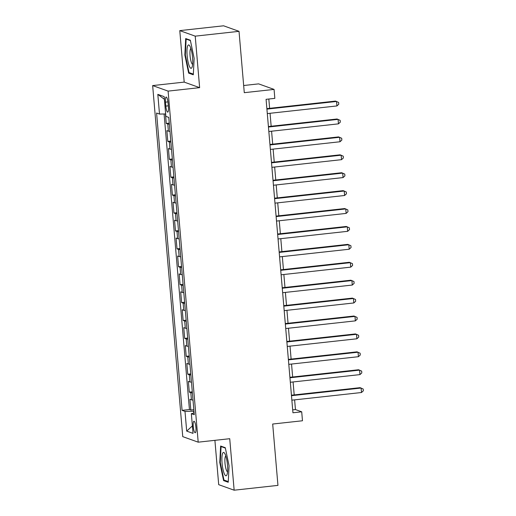 <?xml version="1.0" encoding="UTF-8"?>
<svg xmlns="http://www.w3.org/2000/svg" width="516" height="516" viewBox="0 0 516 516"><rect width="100%" height="100%" fill="white"/><g stroke="black" fill="none" stroke-linecap="round" stroke-linejoin="round"><path stroke-width="0.77" d="M195.925 427.467A5.786 1.284 -96.3 0 0 193.958 421.243A5.786 1.284 -96.3 0 0 193.248 426.513A5.786 1.284 -96.3 0 0 195.222 432.743A5.786 1.284 -96.3 0 0 195.925 427.467M214.901 440.335L218.7 484.666L234.148 490.2L277.95 485.382L272.687 424.036L302.473 420.766L301.705 411.807L295.449 409.562L294.617 399.868M152.652 85.579L182.748 436.639L198.196 442.173L168.1 91.113L152.652 85.579L184.193 82.109L199.634 87.649L195.222 36.152L179.774 30.618L184.193 82.109M179.774 30.618L223.576 25.8L239.024 31.334L244.281 92.68L274.067 89.41L258.626 83.869L243.668 85.514M195.222 36.152L239.024 31.334M165.449 113.959L166.262 123.466L169.267 123.137M169.97 131.367A7.23 0.761 175.1 0 1 168.403 131.18L166.881 130.632L167.797 141.378L170.802 141.049M171.505 149.279A7.23 0.761 -4.9 0 1 169.938 149.085L168.416 148.544L169.332 159.289L172.338 158.96M173.041 167.19A7.23 0.761 -4.9 0 1 171.473 166.997L169.951 166.455L170.867 177.201L173.873 176.872M174.576 185.102A7.23 0.761 -4.9 0 1 173.008 184.909L171.486 184.367L172.409 195.113L175.408 194.784M176.111 203.014A7.23 0.761 -4.9 0 1 174.543 202.82L173.021 202.278L173.944 213.024L176.943 212.695M177.652 220.925A7.23 0.761 -4.9 0 1 176.079 220.732L174.556 220.19L175.479 230.936L178.478 230.6M179.187 238.837A7.23 0.761 -4.9 0 1 177.614 238.644L176.091 238.095L177.014 248.847L180.013 248.512M180.723 256.742A7.23 0.761 -4.9 0 1 179.149 256.555L177.627 256.007L178.549 266.759L181.548 266.424M182.258 274.654A7.23 0.761 -4.9 0 1 180.684 274.467L179.162 273.919L180.084 284.664L183.083 284.335M183.793 292.566A7.23 0.761 -4.9 0 1 182.219 292.379L180.697 291.83L181.619 302.576L184.618 302.247M185.328 310.477A7.23 0.761 -4.9 0 1 183.754 310.29L182.232 309.742L183.154 320.488L186.16 320.159M186.863 328.389A7.23 0.761 -4.9 0 1 185.289 328.202L183.767 327.654L184.689 338.399L187.695 338.07M188.398 346.3A7.23 0.761 -4.9 0 1 186.831 346.113L185.302 345.565L186.224 356.311L189.23 355.982M189.933 364.212A7.23 0.761 -4.9 0 1 188.366 364.025L186.837 363.477L187.76 374.223L190.765 373.894M191.468 382.124A7.23 0.761 -4.9 0 1 189.901 381.937L188.372 381.388L189.295 392.134L192.3 391.805M274.067 89.41L274.835 98.362L266.075 99.324L292.946 412.774L301.705 411.807M165.488 102.155L165.823 106.096A5.605 1.245 -96.3 0 0 167.726 112.127A5.605 1.245 -96.3 0 0 168.41 107.025L168.074 103.084A5.605 1.245 -96.3 0 0 166.165 97.047A5.605 1.245 -96.3 0 0 165.488 102.155L167.939 101.884M194.113 412.961L191.339 413.677L194.261 414.722L168.771 117.396L165.849 116.352L164.165 96.647L157.819 94.37L159.508 114.075L156.587 113.03L182.077 410.355L184.999 411.4L193.674 411.226L193.829 413.039M191.339 413.677L193.029 433.375L186.689 431.105L184.999 411.4M169.358 124.201A7.23 0.761 175.1 0 1 167.784 124.014L166.262 123.466M164.094 113.984L189.436 409.543L190.83 410.046L193.835 409.717M193.003 400.035A7.23 0.761 -4.9 0 1 191.436 399.842L189.914 399.3L190.83 410.046M192.391 392.87A7.23 0.761 175.1 0 1 190.817 392.682L189.295 392.134M190.855 374.958A7.23 0.761 175.1 0 1 189.282 374.771L187.76 374.223M189.32 357.046A7.23 0.761 175.1 0 1 187.747 356.859L186.224 356.311M187.785 339.135A7.23 0.761 175.1 0 1 186.212 338.947L184.689 338.399M186.25 321.223A7.23 0.761 175.1 0 1 184.676 321.036L183.154 320.488M184.715 303.311A7.23 0.761 175.1 0 1 183.141 303.124L181.619 302.576M183.18 285.406A7.23 0.761 175.1 0 1 181.606 285.213L180.084 284.664M181.638 267.494A7.23 0.761 175.1 0 1 180.071 267.301L178.549 266.759M180.103 249.583A7.23 0.761 175.1 0 1 178.536 249.389L177.014 248.847M178.568 231.671A7.23 0.761 175.1 0 1 177.001 231.478L175.479 230.936M177.033 213.759A7.23 0.761 175.1 0 1 175.466 213.566L173.944 213.024M175.498 195.848A7.23 0.761 175.1 0 1 173.931 195.654L172.409 195.113M173.963 177.936A7.23 0.761 175.1 0 1 172.396 177.749L170.867 177.201M172.428 160.024A7.23 0.761 175.1 0 1 170.861 159.837L169.332 159.289M170.893 142.113A7.23 0.761 175.1 0 1 169.325 141.926L167.797 141.378M199.634 87.649L168.1 91.113M234.148 490.2L229.73 438.703L198.196 442.173M294.191 394.908L293.082 381.963M292.656 376.996L291.546 364.051M291.121 359.084L290.011 346.139M289.586 341.173L288.47 328.228M288.044 323.261L286.935 310.316M286.509 305.356L285.4 292.404M284.974 287.444L283.865 274.493M283.439 269.533L282.329 256.581M281.904 251.621L280.794 238.669M280.369 233.709L279.259 220.758M278.834 215.798L277.724 202.846M277.298 197.886L276.189 184.934M275.763 179.974L274.654 167.023M274.228 162.063L273.119 149.111M272.693 144.151L271.584 131.206M271.158 126.239L270.049 113.294M269.623 108.328L268.823 99.027M292.695 409.865L295.449 409.562M165.649 113.952L159.508 114.075M189.436 409.543L182.077 410.355M164.391 99.317L157.819 94.37M186.689 431.105L192.391 425.913M184.844 54.999L188.65 73.117L193.3 74.788L194.145 58.334L190.34 40.216L185.689 38.552L184.844 54.999L185.341 54.948M228.233 482.267L229.078 465.813L225.273 447.695L220.622 446.03L219.777 462.478L223.583 480.596L228.233 482.267M190.114 72.956L188.65 73.117M225.047 480.435L223.583 480.596M220.274 462.426L219.777 462.478M266.914 109.115L336.542 101.459L336.929 105.941L267.301 113.591M266.875 108.631L335.503 101.084L338.625 102.439L338.78 104.232L336.929 105.941M192.558 57.605A11.752 2.606 -96.3 0 0 189.688 45.782A11.752 2.606 -96.3 0 0 187.134 55.657A11.752 2.606 -96.3 0 0 192.049 67.254A11.752 2.606 -96.3 0 0 192.558 57.605M190.868 48.465A8.043 1.787 -96.3 0 0 190.062 55.734A8.043 1.787 -96.3 0 0 192.616 64.377M193.339 74.111L189.03 72.569L185.341 55.012L186.153 39.074L190.417 40.603M186.921 38.99L186.153 39.074M225.273 454.512A11.752 2.606 -96.3 0 0 224.621 453.261A11.752 2.606 -96.3 0 0 221.893 458.569A11.752 2.606 -96.3 0 0 224.286 473.707A11.752 2.606 -96.3 0 0 226.982 474.733A11.752 2.606 -96.3 0 0 227.498 465.148A11.752 2.606 -96.3 0 0 225.273 454.512M225.802 455.944A8.043 1.787 -96.3 0 0 224.911 461.968A8.043 1.787 -96.3 0 0 226.518 470.45A8.043 1.787 -96.3 0 0 227.55 471.856M228.272 481.596L223.963 480.048L220.274 462.491L221.087 446.553L225.35 448.082M221.854 446.469L221.087 446.553M268.449 127.026L338.077 119.37L338.464 123.853L268.836 131.503M268.41 126.543L337.038 118.996L340.16 120.351L340.315 122.144L338.464 123.853M269.984 144.938L339.618 137.282L339.999 141.758L270.371 149.414M269.945 144.454L338.573 136.908L341.695 138.262L341.85 140.055L339.999 141.758M271.519 162.85L341.153 155.193L341.534 159.67L271.906 167.326M271.481 162.366L340.108 154.819L343.23 156.174L343.385 157.967L341.534 159.67M273.054 180.761L342.688 173.105L343.069 177.581L273.441 185.238M273.016 180.278L341.644 172.731L344.765 174.085L344.92 175.879L343.069 177.581M274.589 198.673L344.224 191.017L344.604 195.493L274.976 203.149M274.551 198.189L343.179 190.643L346.3 191.997L346.455 193.79L344.604 195.493M276.125 216.585L345.759 208.928L346.139 213.405L276.512 221.061M276.086 216.101L344.714 208.554L347.836 209.909L347.99 211.702L346.139 213.405M277.666 234.496L347.294 226.84L347.674 231.316L278.047 238.972M277.621 234.012L346.249 226.466L349.371 227.82L349.526 229.614L347.674 231.316M279.201 252.408L348.829 244.752L349.209 249.228L279.582 256.884M279.156 251.924L347.784 244.378L350.906 245.732L351.061 247.525L349.209 249.228M280.736 270.32L350.364 262.663L350.751 267.14L281.117 274.796M280.691 269.836L349.319 262.289L352.441 263.644L352.596 265.43L350.751 267.14M282.271 288.231L351.899 280.575L352.286 285.051L282.652 292.707M282.226 287.741L350.854 280.201L353.982 281.555L354.131 283.342L352.286 285.051M283.806 306.136L353.434 298.487L353.821 302.963L284.187 310.619M283.761 305.653L352.389 298.113L355.518 299.467L355.666 301.254L353.821 302.963M285.342 324.048L354.969 316.398L355.356 320.875L285.722 328.531M285.296 323.564L353.924 316.024L357.053 317.379L357.201 319.165L355.356 320.875M286.877 341.96L356.504 334.303L356.891 338.786L287.257 346.442M286.832 341.476L355.46 333.929L358.588 335.29L358.743 337.077L356.891 338.786M288.412 359.871L358.04 352.215L358.427 356.698L288.799 364.348M288.373 359.388L357.001 351.841L360.123 353.196L360.278 354.989L358.427 356.698M289.947 377.783L359.575 370.127L359.962 374.61L290.334 382.259M289.908 377.299L358.536 369.753L361.658 371.107L361.813 372.9L359.962 374.61M291.482 395.695L361.11 388.038L361.497 392.515L291.869 400.171M291.443 395.211L360.071 387.664L363.193 389.019L363.348 390.812L361.497 392.515M168.403 131.18L167.784 124.014M191.436 399.842L190.817 392.682M189.901 381.937L189.282 374.771M188.366 364.025L187.747 356.859M186.831 346.113L186.212 338.947M185.289 328.202L184.676 321.036M183.754 310.29L183.141 303.124M182.219 292.379L181.606 285.213M180.684 274.467L180.071 267.301M179.149 256.555L178.536 249.389M177.614 238.644L177.001 231.478M176.079 220.732L175.466 213.566M174.543 202.82L173.931 195.654M173.008 184.909L172.396 177.749M171.473 166.997L170.861 159.837M169.938 149.085L169.325 141.926M168.306 105.825L165.823 106.096"/></g></svg>
